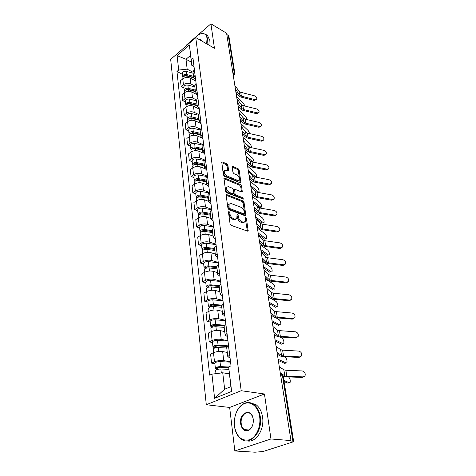 <?xml version="1.0" encoding="UTF-8"?>
<svg xmlns="http://www.w3.org/2000/svg" width="476" height="476" viewBox="0 0 476 476"><rect width="100%" height="100%" fill="white"/><g stroke="black" fill="none" stroke-linecap="round" stroke-linejoin="round"><path stroke-width="0.71" d="M228.98 211.427L228.444 211.963L230.075 223.887L231.157 225.344L247.526 231.14L248.151 230.979L246.485 218.645L245.753 217.651L245.313 217.758L245.182 221.655L243.153 222.167L241.814 221.679C240.035 220.828 238.904 219.299 238.422 217.092L238.202 215.574L237.459 214.569L237.006 214.688L236.858 218.579L234.751 219.109L233.383 218.609C231.568 217.746 230.426 216.199 229.944 213.968L229.735 212.439L228.98 211.427M227.95 165.321L226.921 163.922L222.447 161.989L221.768 162.114L223.363 174.847L224.41 176.269L240.285 182.844L240.915 182.719L239.184 170.158L238.178 168.778L232.919 166.511L232.27 166.63L232.199 167.147L232.942 172.294L233.966 173.692L236.596 174.799C238.779 176.251 239.618 177.97 239.107 179.952L237.405 180.297L226.963 175.947C224.737 174.496 223.881 172.764 224.392 170.759L226.189 170.402L228.605 171.015L227.95 165.321L227.094 165.904L226.07 164.506L221.691 162.619M264.454 393.997L229.652 407.456L234.841 450.968L270.957 438.973L264.454 393.997L241.183 390.719L195.755 37.586L214.45 48.272L210.91 23.8L226.588 33.213L290.973 440.586L289.884 440.937L292.907 441.175L282.506 375.891L281.572 374.172L280.429 373.856M270.957 438.973L290.973 440.586M226.939 194.654L226.261 194.809L226.171 195.38L227.939 208.28L229.01 209.732L245.223 215.783L245.854 215.628L244.033 202.354L243.004 200.949L226.939 194.654L226.165 195.154M225.618 191.334L223.982 178.244L224.66 178.101L240.559 184.652L241.576 186.045L242.29 191.852L241.659 191.989L235.263 189.406L234.608 189.549L235.037 193.655L236.078 195.071L242.76 197.719L243.426 199.099L226.677 192.768L225.618 191.334M234.841 450.968L254.999 452.2L263.02 451.534L292.669 442.025L293.638 441.46L292.907 441.175M229.652 407.456L206.292 404.725L170.676 59.357L195.755 37.586M210.91 23.8L186.473 45.03L186.538 45.589M226.772 34.379L228.891 36.182L234.799 73.179M230.057 357.952L227.796 356.661L229.688 354.959M227.278 352.43L222.667 351.562C219.519 351.145 216.455 351.532 213.48 352.716L214.503 361.796C217.496 360.63 220.578 360.243 223.744 360.63L230.539 361.831M214.503 361.796L211.57 363.117L214.86 363.676M228.551 345.755L226.695 347.641M213.48 352.716L210.57 354.055L211.57 363.117M227.421 336.603L225.172 335.187L227.022 333.402M212.486 342.53L209.238 341.893L212.117 340.518C215.057 339.311 218.091 338.936 221.221 339.388L227.933 340.751M225.921 324.477L224.107 326.465M224.731 331.57L220.174 330.588C217.062 330.112 214.045 330.487 211.124 331.712L208.268 333.105L209.238 341.893M224.856 315.891L222.631 314.374L224.44 312.494M210.184 322.02L206.971 321.306L209.797 319.878C212.689 318.634 215.682 318.265 218.77 318.777L225.404 320.294M223.369 303.843L221.596 305.925M222.256 311.322L217.752 310.245C214.682 309.703 211.713 310.066 208.839 311.334L206.037 312.78L206.971 321.306M222.375 295.804L220.162 294.18L221.929 292.222M207.947 302.105L204.775 301.326L207.554 299.85C210.392 298.565 213.343 298.208 216.39 298.779L222.946 300.439M220.894 283.827L219.162 285.993M219.858 291.669L215.408 290.497C212.373 289.902 209.446 290.253 206.62 291.556L203.865 293.049L204.775 301.326M219.96 276.3L217.77 274.581L219.495 272.552M205.775 282.774L202.639 281.929L205.37 280.406C208.167 279.085 211.07 278.74 214.081 279.364L220.561 281.161M218.49 264.406L216.8 266.649M217.526 272.581L213.123 271.32C210.13 270.671 207.244 271.017 204.466 272.349L201.759 273.884L202.639 281.929M217.621 257.361L215.444 255.558L217.133 253.452M203.663 263.99L200.569 263.079L203.252 261.52C206.001 260.17 208.863 259.831 211.838 260.503L218.246 262.431M216.158 245.545L214.503 247.865M215.259 254.035L210.91 252.691C207.947 251.994 205.102 252.328 202.371 253.696L199.712 255.273L200.569 263.079M215.342 238.964L213.189 237.072L214.843 234.906M201.616 245.735L198.551 244.771L201.193 243.171C203.901 241.79 206.721 241.457 209.66 242.183L215.997 244.23M213.891 227.225L212.278 229.61M213.058 236.013L208.756 234.585C205.834 233.841 203.026 234.168 200.342 235.566L197.719 237.179L198.551 244.771M213.129 221.084L210.993 219.115L212.611 216.889M199.623 227.986L196.594 226.969L199.194 225.332C201.854 223.922 204.638 223.601 207.542 224.369L213.807 226.528M211.689 209.416L210.106 211.874M210.916 218.484L206.667 216.979C203.776 216.199 201.003 216.515 198.361 217.937L195.785 219.585L196.594 226.969M210.981 203.692L208.863 201.657L210.446 199.373M197.683 210.725L194.69 209.654L197.248 207.988C199.866 206.554 202.609 206.239 205.483 207.048L211.677 209.309M209.547 192.114L208 194.63M208.833 201.431L204.626 199.86C201.77 199.033 199.039 199.349 196.439 200.795L193.905 202.473L194.69 209.654M208.893 186.782L206.786 184.676L208.339 182.344M195.797 193.928L192.84 192.81L195.356 191.114C197.933 189.656 200.64 189.347 203.478 190.192L209.16 192.387M207.465 175.281L205.953 177.851M206.804 184.837L202.645 183.2C199.825 182.338 197.129 182.641 194.565 184.111L192.072 185.824L192.84 192.81M206.858 170.331L204.769 168.159L206.292 165.773M193.964 177.578L191.037 176.417L193.512 174.692C196.052 173.21 198.724 172.913 201.526 173.794L206.715 175.894M205.442 158.901L203.96 161.525M204.894 168.712L200.717 166.987C197.927 166.088 195.267 166.386 192.744 167.873L190.287 169.617L191.037 176.417M204.876 154.313L202.806 152.082L204.299 149.654M192.173 161.661L189.281 160.46L191.715 158.704C194.22 157.199 196.856 156.907 199.628 157.83L204.418 159.859M203.472 142.961L202.014 145.638M203.145 153.058L198.843 151.201C196.082 150.267 193.458 150.559 190.971 152.07L188.55 153.831L189.281 160.46M202.943 138.718L200.89 136.434L202.359 133.958M190.436 146.156L187.574 144.912L189.972 143.133C192.435 141.61 195.035 141.324 197.784 142.276L202.264 144.264M201.55 127.443L200.128 130.162M201.634 137.903L197.016 135.821C194.285 134.857 191.691 135.136 189.246 136.671L186.86 138.456L187.574 144.912M201.068 123.522L199.028 121.184L200.467 118.679M188.734 131.043L185.908 129.764L188.27 127.967C190.697 126.426 193.268 126.146 195.981 127.128L200.223 129.085M199.682 112.33L198.284 115.091M201.074 123.57L195.231 120.839C192.53 119.845 189.978 120.119 187.562 121.666L185.212 123.474L185.908 129.764M199.236 108.718L197.219 106.332L198.623 103.786M187.08 116.317L184.283 115.002L186.61 113.181C189.002 111.628 191.542 111.354 194.226 112.366L198.296 114.311M197.861 97.604L196.493 100.406M199.271 109.034L193.494 106.231C190.822 105.208 188.3 105.482 185.92 107.04L183.605 108.873L184.283 115.002M197.451 94.29L195.446 91.856L196.832 89.28M185.467 101.959L182.701 100.614L184.991 98.77C187.354 97.199 189.859 96.937 192.512 97.973L196.457 99.924M196.088 83.252L194.744 86.091M197.522 94.861L191.804 91.993C189.162 90.94 186.663 91.208 184.319 92.784L182.04 94.629L182.701 100.614M195.713 80.218L193.726 77.749L195.083 75.137M183.897 87.953L181.154 86.578L183.415 84.716C185.741 83.133 188.216 82.872 190.846 83.937L194.72 85.918M194.357 69.258L193.036 72.132M195.809 81.033L190.15 78.1C187.538 77.029 185.075 77.29 182.76 78.879L180.511 80.741L181.154 86.578M229.343 373.85L222.732 372.785L224.66 389.219L230.902 386.649L228.647 366.877L231.033 365.83L192.958 57.977L191.179 59.482L191.774 65.295L190.567 55.377L186.003 59.262L187.157 69.157L193.054 72.263M228.647 366.877L231.633 391.427L214.593 398.329L211.951 374.154L222.732 372.785M187.157 69.157L178.684 70.043L176.965 71.495L209.666 375.147L211.951 374.154M178.684 70.043L177.108 55.627L189.412 44.976L191.179 59.482M241.183 390.719L206.292 404.725M191.394 62.166L186.003 59.262L177.108 55.627M194.012 66.497L191.774 65.295M182.362 74.286L176.965 71.495M231.633 391.427L230.902 386.649M214.593 398.329L224.66 389.219M190.567 55.377L189.412 44.976M228.486 212.272L229.045 214.527C229.521 216.753 230.67 218.3 232.478 219.162L233.383 218.609M235.876 219.24L233.853 219.662L232.478 219.162M244.212 222.292L242.254 222.708L240.91 222.221C239.136 221.37 238.006 219.847 237.524 217.639L236.988 215.444M247.359 231.08L245.307 218.543M245.063 215.723L243.153 202.901L242.117 201.503L226.165 195.267M229.057 207.548L229.807 208.559L244.027 213.897L244.527 213.367L244.295 211.796C243.813 209.642 242.7 208.131 240.957 207.268L231.276 203.567L229.135 204.079L229.057 207.548L228.165 208.113L228.914 209.119L229.807 208.559M244.236 213.926L243.135 214.438L228.914 209.119M229.194 203.984L228.242 204.638L227.95 206.519L228.843 205.953M228.165 208.113L227.95 206.519M223.893 178.726L239.69 185.212L240.559 184.652M241.505 191.923L240.713 186.604L239.69 185.212M234.037 189.918L233.651 190.674L234.162 194.22L235.203 195.63L241.885 198.266L242.76 197.719M242.546 199.022L241.885 198.266M228.504 186.687L226.713 187.08C226.171 189.162 227.034 190.93 229.301 192.387L233.056 193.869L233.71 193.726L233.793 193.161L233.282 189.609L232.246 188.193L228.504 186.687M226.695 187.11L225.838 187.651C225.291 189.734 226.154 191.501 228.426 192.953L229.301 192.387M233.401 193.922L232.175 194.434L228.426 192.953M227.825 171.092L227.094 165.904M224.363 170.819L223.536 171.342C223.018 173.347 223.875 175.079 226.1 176.531L226.963 175.947M238.357 180.446L236.542 180.862L226.1 176.531M240.136 182.784L238.333 170.723L237.328 169.349L232.193 167.141M288.551 382.972L290.074 382.525C290.574 380.526 290.092 378.664 288.617 376.933M228.7 367.621L219.71 367.228L217.211 367.972L217.752 368.287L216.503 368.835L215.366 368.18L214.813 363.271M228.653 366.984L220.572 366.627C217.675 366.698 215.937 367.216 215.366 368.18M230.58 362.147L219.989 361.635C217.104 361.7 215.372 362.218 214.807 363.2M217.871 369.299L217.675 367.561M228.831 369.334L220.846 369.001C217.943 369.073 216.205 369.584 215.628 370.542L215.64 370.614M216.598 369.703L216.503 368.835M284.077 381.603L287.909 383.15M283.898 380.485L289.414 382.734M303.277 376.897L304.973 375.992C305.681 373.446 304.777 371.756 302.242 370.941L285.862 370.251L286.844 376.29L303.277 376.897L302.337 377.432L303.777 376.855M280.281 372.916L284.832 375.862L286.844 376.29M279.311 366.776L283.857 369.81L285.862 370.251M280.447 373.975L281.572 374.172L283.226 376.266L285.915 376.831L302.337 377.432M278.127 359.303L286.183 362.956L284.702 363.384L286.855 362.772C287.325 360.659 286.784 358.809 285.249 357.226L284.047 356.667M227.314 346.48L217.24 345.879L214.789 346.641L215.325 346.986L214.099 347.563L212.968 346.843L212.433 342.089M228.313 345.868L218.085 345.249C215.229 345.284 213.522 345.82 212.968 346.843M227.974 341.078L217.526 340.405C214.676 340.441 212.98 340.977 212.427 342.012M215.42 347.831L215.241 346.213M226.743 348.039L218.353 347.545C215.491 347.587 213.784 348.117 213.224 349.14L213.236 349.217M214.176 348.248L214.099 347.563M278.317 360.51L284.702 363.384M283.107 343.755L283.726 343.565C284.172 341.542 283.642 339.733 282.131 338.15L279.775 336.948M224.184 325.876L214.855 325.167L212.439 325.959L212.974 326.328L211.766 326.923L210.648 326.149L210.13 321.544M224.743 325.203L215.682 324.513C212.861 324.519 211.183 325.066 210.648 326.149M225.445 320.64L215.134 319.812C212.326 319.818 210.654 320.366 210.118 321.461M213.052 327.006L212.879 325.507M224.22 327.363L215.937 326.738C213.117 326.75 211.433 327.298 210.898 328.375L210.904 328.458M211.82 327.44L211.766 326.923M275.241 341.024L281.578 344.166M275.039 339.733L283.041 343.726M299.803 356.887L301.504 355.994C302.165 353.537 301.26 351.907 298.791 351.098L282.601 350.157L283.553 356.024L299.803 356.887L298.874 357.452L300.374 356.839M277.026 352.311L281.56 355.542L283.553 356.024M276.08 346.355L280.614 349.658L282.601 350.157M277.936 354.525L279.947 355.947L282.649 356.595L298.874 357.452M296.417 337.436L298.131 336.55C298.744 334.194 297.851 332.611 295.435 331.808L279.43 330.63L280.358 336.33L296.417 337.436L295.513 338.025L297.06 337.377M273.861 332.308L278.383 335.794L280.358 336.33M272.944 326.518L277.46 330.076L279.43 330.63M274.765 334.652L276.794 336.205L279.471 336.931L295.513 338.025M259.664 416.863C258.343 406.129 249.936 400.048 243.069 404.285C236.667 408.759 233.799 415.994 234.46 425.996L234.585 426.912C236.935 437.135 241.939 441.413 249.585 439.747C256.308 437.301 261.068 426.514 259.664 416.863M235.114 416.054C236.655 410.336 239.374 406.284 243.284 403.904C246.967 401.899 250.525 402.107 253.958 404.529C257.314 407.147 259.42 411.234 260.289 416.78C262.895 431.863 250.043 446.381 241.035 438.985C237.661 436.415 235.513 432.446 234.597 427.073L234.323 424.497M253.22 419.195L253.232 419.285C253.595 424.134 252.244 427.734 249.186 430.072C244.807 431.928 241.951 429.822 240.618 423.759C238.839 412.389 251.887 407.426 253.22 419.195M241.237 423.682C241.612 426.347 242.617 428.311 244.253 429.572C245.902 430.703 247.609 430.738 249.382 429.673C252.292 427.454 253.571 424.033 253.226 419.421L253.214 419.344C252.821 416.738 251.834 414.816 250.245 413.584C246.003 410.11 240.142 416.744 241.237 423.682M250.447 402.815L256.201 404.808C259.557 407.42 261.675 411.496 262.55 417.03C264.674 429.638 255.785 443.162 247.08 440.847M206.655 43.822L207.024 38.336C206.435 34.903 204.728 33.284 201.919 33.487C199.254 33.885 196.636 35.742 194.071 39.05M199.408 34.284L202.252 33.32L205.757 34.427L207.488 38.288L207.078 44.06M205.888 34.504L207.542 35.468L209.279 39.329L208.875 45.089M199.605 39.788C200.949 39.502 201.872 40.026 202.365 41.364M202.205 41.275L201.759 40.674L200.247 40.157M280.09 325.066L280.685 324.876C281.108 322.936 280.578 321.175 279.097 319.592L275.747 317.742M221.596 305.901L212.534 305.074L210.154 305.878L210.684 306.276L209.5 306.895L208.393 306.068L207.887 301.605M221.745 305.158L213.343 304.39C210.565 304.372 208.91 304.932 208.393 306.068M222.988 300.802L212.814 299.832C210.041 299.803 208.399 300.368 207.881 301.516M210.749 306.806L210.588 305.408M221.762 307.288L213.593 306.55C210.809 306.538 209.154 307.097 208.631 308.228L208.643 308.311M209.541 307.246L209.5 306.895M272.242 322.079L278.543 325.465M272.028 320.711L279.983 325.013M271.504 315.392L272.272 315.82M277.163 306.877L277.722 306.693C278.127 304.83 277.603 303.111 276.145 301.528L271.641 298.857M219.228 286.516L210.279 285.564L207.941 286.385L208.464 286.808L207.298 287.445L206.203 286.57L205.715 282.238M219.144 285.713L211.076 284.856C208.333 284.809 206.709 285.38 206.203 286.57M220.608 281.53L210.559 280.423C207.828 280.376 206.209 280.947 205.703 282.149M208.512 287.195L208.363 285.897M219.382 287.801L211.32 286.957C208.571 286.915 206.947 287.48 206.435 288.664L206.447 288.753M269.333 303.646L275.592 307.27M269.107 302.206L277.008 306.806M268.256 296.851L270.63 298.256M274.307 289.17L274.836 288.991C275.223 287.201 274.7 285.517 273.272 283.94L265.435 278.99M216.925 267.679L208.089 266.614L205.787 267.452L206.31 267.899L205.162 268.553L204.073 267.625L203.603 263.43M216.824 266.846L208.869 265.882C206.167 265.81 204.567 266.393 204.073 267.625M218.294 262.811L208.369 261.58C205.674 261.502 204.079 262.092 203.591 263.335M206.34 268.149L206.203 266.947M217.074 268.875L209.107 267.923C206.4 267.857 204.799 268.434 204.305 269.666L204.311 269.761M266.495 285.713L272.718 289.551M266.257 284.202L274.111 289.081M293.127 318.521L294.846 317.653C295.423 315.38 294.531 313.845 292.175 313.047L276.348 311.643L277.252 317.189L293.127 318.521L292.24 319.14L293.835 318.462M271.028 313.065L275.295 316.599L277.252 317.189M269.898 307.24L274.396 311.042L276.348 311.643M271.546 315.219L273.73 317.022L276.377 317.813L292.24 319.14M289.926 300.124L291.657 299.267C292.187 297.078 291.306 295.584 289.003 294.793L273.355 293.18L274.23 298.571L289.926 300.124L289.057 300.761L290.693 300.053M268.404 294.507L272.29 297.934L274.23 298.571M266.941 288.504L271.421 292.532L273.355 293.18M268.345 296.256L270.749 298.363L273.373 299.22L289.057 300.761M286.814 282.22L288.545 281.381C289.039 279.263 288.164 277.817 285.909 277.032L270.439 275.217L271.29 280.465L286.814 282.22L285.963 282.881L287.629 282.143M265.537 276.199L269.368 279.781L271.29 280.465M264.061 270.285L268.518 274.521L270.439 275.217M265.245 277.794L267.851 280.215L270.451 281.132L285.963 282.881M271.522 271.927L272.022 271.748C272.397 270.035 271.879 268.387 270.469 266.81L262.687 261.598M214.688 249.376L205.965 248.204L203.698 249.055L204.216 249.519L203.752 249.799M214.587 248.508L206.733 247.449C204.061 247.353 202.484 247.948 202.008 249.222L203.002 250.162M216.044 244.616L206.245 243.266C203.585 243.171 202.014 243.766 201.538 245.051L201.55 245.152M204.228 249.644L204.103 248.531M214.825 250.477L206.959 249.43C204.287 249.341 202.711 249.93 202.229 251.203L202.24 251.304M263.734 268.25L269.916 272.296M263.49 266.679L271.29 271.814M283.779 264.787L285.517 263.966C285.981 261.925 285.106 260.515 282.905 259.735L267.601 257.736L268.428 262.841L283.779 264.787L282.946 265.465L284.642 264.715M262.645 258.295L266.524 262.115L268.428 262.841M261.259 252.56L265.697 256.998L267.601 257.736M262.437 260.015L265.031 262.556L267.607 263.531L282.946 265.465M268.809 255.13L269.285 254.957C269.636 253.303 269.124 251.691 267.744 250.12L260.009 244.664M212.516 231.58L203.901 230.307L201.669 231.175L202.181 231.657L202.062 230.634M212.403 230.676L204.65 229.527C202.014 229.414 200.461 230.015 199.997 231.336L200.854 232.264M213.855 226.927L204.174 225.463C201.55 225.344 200.003 225.945 199.545 227.272L199.551 227.379M212.641 232.597L204.87 231.455C202.235 231.342 200.682 231.943 200.212 233.258L200.223 233.359M261.05 251.245L267.185 255.487M260.788 249.614L268.541 254.993M280.828 247.812L282.565 247.008C282.994 245.039 282.131 243.67 279.971 242.891L264.834 240.713L265.644 245.681L280.828 247.812L280.007 248.508L281.727 247.734M259.783 240.82L263.758 244.92L265.644 245.681M258.527 235.311L262.954 239.934L264.834 240.713M259.7 242.712L262.282 245.366L264.834 246.395L280.007 248.508M266.167 238.756L266.614 238.589C266.953 237 266.441 235.418 265.084 233.847L257.403 228.171M210.404 214.271L201.889 212.897L199.688 213.778L200.039 214.212M210.285 213.337L202.627 212.1C200.027 211.969 198.498 212.576 198.046 213.932L198.795 214.855M211.338 209.66L202.169 208.149C199.575 208.012 198.052 208.625 197.6 209.987L197.611 210.095M210.517 215.206L202.841 213.98C200.241 213.843 198.712 214.456 198.254 215.806L198.266 215.914M258.432 234.674L264.531 239.101M258.165 232.99L265.864 238.601M277.954 231.276L279.686 230.491C280.09 228.593 279.233 227.254 277.121 226.481L262.145 224.131L262.93 228.974L277.954 231.276L277.145 231.99L278.894 231.199M256.975 223.768L261.056 228.171L262.93 228.974M255.874 218.514L260.277 223.315L262.145 224.131M257.04 225.868L259.61 228.623L262.139 229.706L277.145 231.99M263.591 222.798L264.013 222.637C264.335 221.108 263.829 219.555 262.49 217.99L254.862 212.094M208.345 197.427L199.932 195.969L197.766 196.862L198.004 197.237M208.226 196.469L200.658 195.154C198.087 194.999 196.582 195.618 196.142 197.01L196.808 197.915M208.69 192.804L200.212 191.304C197.647 191.144 196.148 191.768 195.713 193.167L195.725 193.274M208.357 197.528L207.863 197.344M208.446 198.284L200.866 196.975C198.296 196.826 196.79 197.439 196.35 198.831L196.362 198.938M255.91 218.555L261.937 223.131M255.6 216.788L263.252 222.625M275.152 215.158L276.883 214.396C277.258 212.558 276.407 211.255 274.337 210.487L259.521 207.976L260.289 212.695L275.152 215.158L274.36 215.89L276.157 215.069M254.22 207.137L258.432 211.856L260.289 212.695M253.291 202.163L257.671 207.125L259.521 207.976M254.446 209.458L257.004 212.314L259.509 213.444L274.36 215.89M261.074 207.238L259.408 207.554L261.473 207.078C261.782 205.602 261.276 204.085 259.967 202.52L252.381 196.421M206.34 181.035L198.028 179.488L195.898 180.392L196.047 180.707M206.221 180.053L198.742 178.655C196.207 178.482 194.726 179.107 194.291 180.535L194.892 181.421M206.286 176.423L198.308 174.912C195.779 174.734 194.303 175.364 193.875 176.792L193.887 176.905M206.376 181.338L204.972 180.779M206.435 181.82L198.95 180.434C196.41 180.261 194.922 180.886 194.494 182.308L194.505 182.421M254.898 203.978L259.408 207.554M253.107 201.003L260.705 207.042M272.421 199.45L274.146 198.712C274.497 196.927 273.658 195.66 271.623 194.892L256.963 192.233L257.712 196.832L272.421 199.45L271.641 200.2L273.486 199.349M251.53 190.912L255.874 195.963L257.712 196.832M250.775 186.229L255.13 191.352L256.963 192.233M251.917 193.476L254.464 196.421L256.951 197.594L271.641 200.2M250.673 185.604L258.218 191.84L258.998 191.899C259.289 190.477 258.789 188.99 257.498 187.425L249.965 181.136M204.388 165.071L196.177 163.446L194.166 164.613M204.269 164.065L196.874 162.596C194.375 162.405 192.911 163.042 192.494 164.494L193.03 165.368M204.067 160.483L196.451 158.948C193.958 158.758 192.5 159.395 192.084 160.852L192.096 160.971M204.454 165.565L202.235 164.642M204.478 165.785L197.076 164.327C194.571 164.137 193.107 164.767 192.685 166.225L192.697 166.338M253.762 189.745L256.731 192.185M269.755 184.129L271.481 183.409C271.808 181.689 270.975 180.446 268.982 179.684L254.476 176.882L255.201 181.368L269.755 184.129L268.994 184.89L270.874 184.016M249.037 175.239L253.381 180.464L255.201 181.368M248.317 170.7L252.655 175.971L254.476 176.882M249.454 177.893L251.988 180.928L254.452 182.141L268.994 184.89M248.299 170.586L256.07 177.191M256.35 177.245L256.576 177.096C256.856 175.721 256.362 174.258 255.094 172.699L247.609 166.231M202.49 149.518L194.375 147.822L192.352 148.934M202.365 148.494L195.059 146.959C192.584 146.751 191.144 147.393 190.739 148.875L191.227 149.732M202.014 144.972L194.648 143.407C192.179 143.199 190.745 143.835 190.34 145.329L190.352 145.448M202.443 150.142L199.64 148.923M202.574 150.172L195.255 148.643C192.78 148.435 191.334 149.077 190.93 150.559L190.941 150.672M252.542 175.828L253.315 176.489M267.155 169.182L268.875 168.492C269.184 166.82 268.357 165.606 266.399 164.845L252.042 161.911L252.756 166.285L267.155 169.182L266.405 169.962L268.321 169.063M246.627 159.99L250.947 165.35L252.756 166.285M245.925 155.563L250.245 160.971L252.042 161.911M247.056 162.709L249.579 165.821L252.018 167.076L266.405 169.962M254.321 162.375L252.744 158.324L245.313 151.683M200.64 134.369L192.613 132.596L190.596 133.655M200.515 133.322L193.292 131.721C190.846 131.501 189.424 132.144 189.031 133.655L189.472 134.5M200.099 129.877L192.887 128.264C190.454 128.038 189.037 128.681 188.639 130.204L188.657 130.323M199.628 134.72L197.177 133.601M200.711 134.958L193.482 133.363C191.037 133.143 189.615 133.786 189.216 135.297L189.228 135.416M246.8 156.658L252.94 162.096M264.62 154.599L266.334 153.932C266.62 152.314 265.804 151.124 263.882 150.368L249.674 147.304L250.364 151.576L264.62 154.599L263.882 155.39L265.822 154.474M244.277 145.12L248.573 150.612L250.364 151.576M243.593 140.801L247.889 146.334L249.674 147.304M244.712 147.893L247.222 151.082L249.644 152.38L263.882 155.39M252.036 147.816L250.447 144.282L243.069 137.487M198.837 119.601L190.906 117.762L188.895 118.762M198.706 118.536L191.566 116.876C189.15 116.638 187.752 117.286 187.365 118.827L187.77 119.654M198.296 115.174L191.173 113.502C188.764 113.264 187.371 113.913 186.985 115.454L187.003 115.579M196.963 119.678L194.821 118.673M198.903 120.125L191.751 118.476C189.335 118.238 187.931 118.887 187.544 120.422L187.556 120.547M245.491 143.252L250.013 147.381M262.145 140.366L263.853 139.718C264.12 138.153 263.311 136.993 261.425 136.237L247.359 133.054L248.038 137.219L262.145 140.366L261.419 141.17L263.389 140.236M241.981 130.614L246.259 136.231L248.038 137.219M241.314 126.402L245.586 132.06L247.359 133.054M242.427 133.441L244.926 136.707L247.324 138.034L261.419 141.17M249.716 133.583L248.21 130.573L240.88 123.623M197.076 105.202L189.234 103.304L187.246 104.244M196.945 104.119L189.888 102.399C187.496 102.15 186.116 102.804 185.741 104.369L186.116 105.178M196.546 100.841L189.502 99.115C187.122 98.859 185.747 99.514 185.372 101.079L185.384 101.204M194.434 105.017L192.572 104.113M197.135 105.672L190.067 103.958C187.675 103.714 186.294 104.369 185.914 105.922L185.932 106.047M244.146 130.15L247.193 133.012M259.729 126.473L261.431 125.848C261.681 124.325 260.878 123.189 259.027 122.439L245.098 119.143L245.759 123.207L259.729 126.473L259.015 127.288L261.003 126.336M239.743 116.459L244.004 122.195L245.759 123.207M239.648 113.104L243.343 118.119L245.098 119.143M240.201 119.345L242.683 122.671L245.063 124.034L259.015 127.288M247.389 119.684L246.021 117.179L238.738 110.087M195.362 91.154L187.603 89.196L185.646 90.083M195.225 90.053L188.246 88.286C185.89 88.024 184.527 88.685 184.158 90.267L184.504 91.059M194.839 86.858L187.871 85.079C185.521 84.811 184.164 85.472 183.795 87.06L183.813 87.185M192.024 90.714L190.418 89.91M195.41 91.57L188.425 89.809C186.062 89.547 184.694 90.208 184.325 91.785L184.343 91.91M242.766 117.334L244.396 118.911M257.367 112.901L259.063 112.3C259.301 110.825 258.504 109.712 256.683 108.962L242.897 105.553L243.539 109.528L257.367 112.901L256.665 113.728L258.67 112.764M237.56 102.649L241.796 108.492L243.539 109.528M237.53 99.478L241.154 104.512L242.897 105.553M238.024 105.577L240.493 108.968L242.849 110.367L256.665 113.728M245.075 106.094L243.879 104.083L236.649 96.86M193.69 77.457L186.015 75.44L184.087 76.261M193.553 76.338L186.646 74.518C184.319 74.244 182.968 74.905 182.611 76.511L182.933 77.29M193.173 73.221L186.283 71.388C183.956 71.114 182.617 71.775 182.26 73.381L182.278 73.512M189.722 76.767L188.353 76.053M193.732 77.814L186.818 76.005C184.486 75.732 183.141 76.392 182.778 77.993L182.796 78.118M255.059 99.645L256.754 99.067C256.969 97.634 256.183 96.539 254.392 95.795L240.743 92.284L241.368 96.17L255.059 99.645L254.374 100.478L256.391 99.502M235.43 89.167L239.642 95.111L241.368 96.17M235.382 86.061L239.017 91.225L240.743 92.284M235.9 92.136L238.357 95.587L240.695 97.015L254.374 100.478M184.319 92.784L184.991 98.77M185.92 107.04L186.61 113.181M187.562 121.666L188.27 127.967M189.246 136.671L189.972 143.133M190.971 152.07L191.715 158.704M192.744 167.873L193.512 174.692M194.565 184.111L195.356 191.114M196.439 200.795L197.248 207.988M198.361 217.937L199.194 225.332M200.342 235.566L201.193 243.171M202.371 253.696L203.252 261.52M204.466 272.349L205.37 280.406M206.62 291.556L207.554 299.85M208.839 311.334L209.797 319.878M211.124 331.712L212.117 340.518M182.76 78.879L183.415 84.716M190.15 78.1L190.846 83.937M191.804 91.993L192.512 97.973M196.041 83.288L196.79 89.315M193.494 106.231L194.226 112.366M197.82 97.639L198.581 103.822M195.231 120.839L195.981 127.128M199.64 112.366L200.426 118.708M197.016 135.821L197.784 142.276M201.509 127.479L202.312 133.994M198.843 151.201L199.628 157.83M203.425 142.996L204.252 149.684M200.717 166.987L201.526 173.794M205.394 158.936L206.245 165.809M202.645 183.2L203.478 190.192M207.423 175.311L208.292 182.373M204.626 199.86L205.483 207.048M209.5 192.143L210.398 199.402M206.667 216.979L207.542 224.369M211.641 209.452L212.564 216.919M208.756 234.585L209.66 242.183M213.843 227.254L214.795 234.936M210.91 252.691L211.838 260.503M216.11 245.574L217.086 253.482M213.123 271.32L214.081 279.364M218.436 264.43L219.448 272.581M215.408 290.497L216.39 298.779M220.84 283.857L221.881 292.252M217.752 310.245L218.77 318.777M223.315 303.872L224.386 312.524M220.174 330.588L221.221 339.388M225.868 324.501L226.969 333.426M222.667 351.562L223.744 360.63M228.498 345.784L229.634 354.989M194.315 69.294L195.041 75.172M280.703 375.588L283.232 376.314L293.632 441.419M232.645 71.549L234.156 72.388L228.242 35.26M233.192 75.018L234.156 72.388L234.817 73.274L234.109 75.22L233.264 75.44M229.045 214.527L229.944 213.968M233.853 219.662L234.751 219.109M237.304 216.122L238.202 215.574M237.524 217.639L238.422 217.092M240.91 222.221L241.814 221.679M242.254 222.708L243.153 222.167M245.592 219.18L246.485 218.645M247.341 230.878L248.246 230.342M228.837 212.998L229.735 212.439M242.117 201.503L243.004 200.949M243.153 202.901L244.033 202.354M245.051 215.569L245.943 215.027M243.135 214.438L244.027 213.897M223.893 178.613L224.66 178.101M240.713 186.604L241.576 186.045M241.499 191.846L242.367 191.292M233.651 190.674L234.525 190.108M234.162 194.22L235.037 193.655M235.203 195.63L236.078 195.071M232.175 194.434L233.056 193.869M227.825 171.068L228.682 170.491M236.542 180.862L237.405 180.297M232.187 167.005L232.919 166.511M237.328 169.349L238.178 168.778M238.333 170.723L239.184 170.158M240.13 182.736L240.993 182.171M221.679 162.512L222.447 161.989M226.07 164.506L226.921 163.922M220.572 366.627L219.989 361.635M221.31 372.97L220.846 369.001M283.857 369.81L284.832 375.862M218.085 345.249L217.526 340.405M218.805 351.449L218.353 347.545M215.682 324.513L215.134 319.812M216.366 330.421L215.937 326.738M280.614 349.658L281.56 355.542M277.46 330.076L278.383 335.794M213.343 304.39L212.814 299.832M213.998 310.025L213.593 306.55M211.076 284.856L210.559 280.423M211.701 290.235L211.32 286.957M208.869 265.882L208.369 261.58M209.47 271.011L209.107 267.923M274.396 311.042L275.295 316.599M271.421 292.532L272.29 297.934M268.518 274.521L269.368 279.781M206.733 247.449L206.245 243.266M207.298 252.34L206.959 249.43M265.697 256.998L266.524 262.115M204.65 229.527L204.174 225.463M205.192 234.198L204.87 231.455M262.954 239.934L263.758 244.92M200.188 214.164L200.081 213.224M202.627 212.1L202.169 208.149M203.145 216.562L202.841 213.98M260.277 223.315L261.056 228.171M198.248 197.153L198.147 196.29M200.658 195.154L200.212 191.304M201.152 199.402L200.866 196.975M257.671 207.125L258.432 211.856M196.362 180.6L196.273 179.809M198.742 178.655L198.308 174.912M199.212 182.713L198.95 180.434M255.13 191.352L255.874 195.963M257.159 192.268L258.218 191.84M194.523 164.488L194.44 163.768M196.874 162.596L196.451 158.948M197.326 166.469L197.076 164.327M252.655 175.971L253.381 180.464M192.732 148.792L192.661 148.143M195.059 146.959L194.648 143.407M195.487 150.654L195.255 148.643M250.245 160.971L250.947 165.35M190.995 133.506L190.924 132.917M193.292 131.721L192.887 128.264M193.702 135.249L193.482 133.363M247.889 146.334L248.573 150.612M189.293 118.607L189.234 118.084M191.566 116.876L191.173 113.502M191.959 120.238L191.751 118.476M245.586 132.06L246.259 136.231M187.639 104.083L187.586 103.619M189.888 102.399L189.502 99.115M190.257 105.612L190.067 103.958M243.343 118.119L244.004 122.195M186.027 89.922L185.979 89.512M188.246 88.286L187.871 85.079M188.603 91.35L188.425 89.809M241.154 104.512L241.796 108.492M184.45 76.112L184.408 75.749M186.646 74.518L186.283 71.388M186.985 77.439L186.818 76.005M239.017 91.225L239.642 95.111M277.686 356.494L277.169 353.24M274.432 335.913L273.926 332.718M271.272 315.939L270.779 312.797M268.208 296.542L267.72 293.448M265.227 277.692L264.745 274.646M262.335 259.372L261.86 256.368M259.515 241.552L259.051 238.589M256.778 224.226L256.314 221.298M254.113 207.357L253.654 204.466M251.518 190.941L251.066 188.079M248.99 174.954L248.543 172.122M246.526 159.377L246.086 156.574M244.129 144.198L243.688 141.426M241.79 129.401L241.356 126.652M239.511 114.972L239.077 112.247M237.286 100.894L236.858 98.193M235.114 87.162L234.692 84.478M193.006 71.882L193.726 77.749M226.677 347.492L227.796 356.661M224.089 326.304L225.172 335.187M221.578 305.753L222.631 314.374M219.144 285.82L220.162 294.18M216.776 266.465L217.77 274.581M214.48 247.675L215.444 255.558M212.254 229.414L213.189 237.072M210.083 211.671L210.993 219.115M207.976 194.416L208.863 201.657M205.924 177.637L206.786 184.676M203.93 161.305L204.769 168.159M201.991 145.412L202.806 152.082M200.099 129.93L200.89 136.434M198.254 114.859L199.028 121.184M196.463 100.162L197.219 106.332M194.714 85.847L195.446 91.856M233.799 75.464L233.323 75.833M247.8 231.181L248.151 230.979M245.521 215.83L245.854 215.628M228.242 204.638L229.135 204.079M241.992 192.042L242.29 191.852M233.734 190.114L234.608 189.549M225.838 187.651L226.713 187.08M223.536 171.342L224.392 170.759M215.979 373.642L215.628 370.542M213.623 352.651L213.224 349.14M211.261 331.647L210.898 328.375M243.069 404.285L243.284 403.904M249.382 429.673L249.186 430.072M244.253 429.572L248.829 429.983M256.201 404.808L253.958 404.529M201.919 33.487L202.252 33.32M207.542 35.468L205.757 34.427M208.976 311.268L208.631 308.228M206.751 291.485L206.435 288.664M204.597 272.278L204.305 269.666M202.008 249.222L201.538 245.051M202.502 253.625L202.229 251.203M199.997 231.336L199.545 227.272M200.467 235.489L200.212 233.258M198.046 213.932L197.6 209.987M198.486 217.859L198.254 215.806M196.142 197.01L195.713 193.167M196.558 200.717L196.35 198.831M194.291 180.535L193.875 176.792M194.684 184.034L194.494 182.308M257.802 192.381L258.617 192.054M192.494 164.494L192.084 160.852M192.863 167.796L192.685 166.225M190.739 148.875L190.34 145.329M191.09 151.987L190.93 150.559M189.031 133.655L188.639 130.204M189.359 136.588L189.216 135.297M187.365 118.827L186.985 115.454M187.675 121.582L187.544 120.422M185.741 104.369L185.372 101.079M186.033 106.957L185.914 105.922M184.158 90.267L183.795 87.06M184.432 92.695L184.325 91.785M182.611 76.511L182.26 73.381M182.867 78.79L182.778 77.993"/></g></svg>
